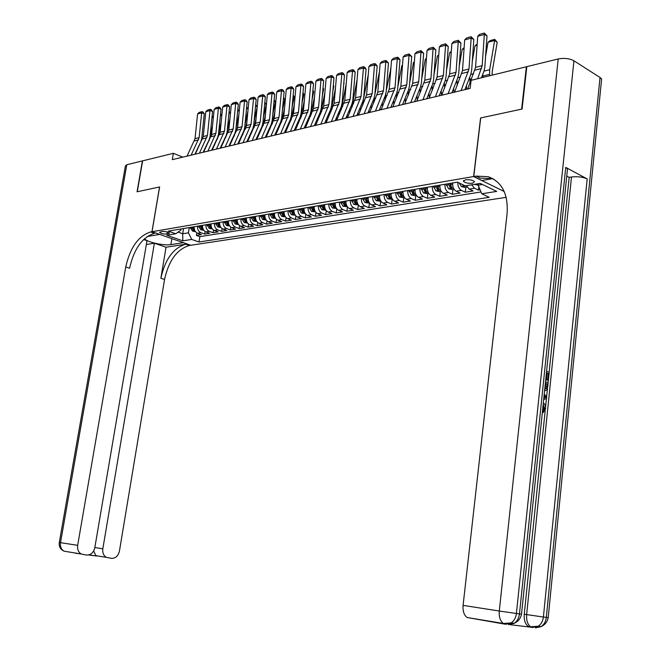 <?xml version="1.0" encoding="UTF-8"?>
<svg xmlns="http://www.w3.org/2000/svg" width="661" height="661" viewBox="0 0 661 661"><rect width="100%" height="100%" fill="white"/><g stroke="black" fill="none" stroke-linecap="round" stroke-linejoin="round"><path stroke-width="0.99" d="M465.402 179.792L463.427 181.329C465.212 182.932 468.244 183.56 472.516 183.229L474.515 181.676C472.714 180.073 469.674 179.445 465.402 179.792M526.776 67.009L526.371 66.769L521.636 109.139L480.572 117.964L473.631 176.545L152.03 231.705L190.806 245.272L506.186 197.35M194.218 226.74C194.028 229.896 195.144 232.069 197.573 233.25L201.357 234.614L196.408 235.407L196.821 232.887M197.532 226.169C197.342 229.342 198.465 231.524 200.894 232.713L204.687 234.077L205.1 231.49M204.687 234.077L209.719 233.267L205.918 231.895C203.489 230.697 202.365 228.508 202.555 225.327M211.033 223.889C210.842 227.103 211.966 229.309 214.404 230.515L218.213 231.904L213.098 232.73L213.528 230.061M219.642 222.427C219.452 225.665 220.584 227.896 223.03 229.111L226.847 230.515L221.65 231.35L222.079 228.615M228.4 220.948C228.21 224.211 229.342 226.459 231.796 227.69L235.613 229.111L230.334 229.962L230.78 227.136M237.299 219.435C237.117 222.732 238.249 224.996 240.703 226.244L244.537 227.673L239.166 228.541L239.621 225.632M246.355 217.907C246.165 221.22 247.305 223.509 249.767 224.765L253.601 226.219L248.148 227.095L248.61 224.096M255.559 216.345C255.369 219.692 256.509 221.997 258.98 223.269L262.822 224.74L257.269 225.632L257.749 222.534M264.912 214.759C264.731 218.138 265.879 220.46 268.349 221.749L272.2 223.236L266.557 224.137L267.036 220.939M274.439 213.148C274.257 216.552 275.406 218.898 277.884 220.196L281.743 221.699L276.001 222.625L276.496 219.312M284.123 211.512C283.949 214.941 285.098 217.312 287.576 218.626L291.443 220.146L285.602 221.08L286.106 217.651M293.98 209.843C293.806 213.296 294.955 215.693 297.442 217.015L301.317 218.56L295.368 219.51L295.888 215.957M304.01 208.141C303.837 211.627 304.994 214.048 307.481 215.387L311.356 216.94L305.308 217.915L305.845 214.23M314.223 206.414C314.049 209.934 315.206 212.371 317.701 213.726L321.585 215.304L315.429 216.287L315.975 212.462M324.617 204.654C324.444 208.207 325.609 210.669 328.104 212.032L331.987 213.627L325.724 214.635L326.286 210.652M335.201 202.861C335.028 206.447 336.193 208.926 338.688 210.314L342.58 211.925L336.201 212.949L336.78 208.81M345.976 201.035C345.802 204.654 346.975 207.157 349.471 208.562L353.371 210.198L346.876 211.239L347.471 206.918M356.94 199.234L356.932 199.176C356.783 202.828 357.948 205.356 360.46 206.777L364.351 208.43L357.741 209.496L358.353 204.984M368.127 197.284C367.962 200.969 369.135 203.522 371.639 204.96L375.539 206.629L368.805 207.711L369.425 203.101M379.521 195.35C379.356 199.068 380.529 201.655 383.041 203.109L386.941 204.803L380.075 205.901L380.695 201.25M391.13 193.384C390.965 197.135 392.147 199.746 394.65 201.217L398.558 202.935L391.56 204.059L392.18 199.366M402.962 191.384C402.797 195.169 403.978 197.804 406.49 199.292L410.39 201.035L403.26 202.175L403.879 197.441M415.017 189.343C414.86 193.161 416.042 195.83 418.553 197.333L422.453 199.093L415.191 200.266L415.802 195.482M427.312 187.261C427.163 191.12 428.336 193.813 430.848 195.334L434.756 197.118L427.345 198.308L427.956 193.483M439.854 185.138C439.705 189.029 440.879 191.756 443.391 193.293L447.299 195.102L439.739 196.317L440.342 191.45M452.636 182.973C452.496 186.906 453.677 189.657 456.181 191.219L460.081 193.053L452.38 194.293L452.975 189.368M466.385 185.675L469.236 189.096L473.127 190.955L465.27 192.219L465.865 187.253M182.791 157.144L173.372 153.311L172.306 159.648L470.128 88.417L471.111 80.312L526.371 66.769M166.96 234.077L169.571 233.209C168.059 231.937 165.572 231.35 162.11 231.449L159.524 232.317C161.028 233.581 163.507 234.168 166.96 234.077L167.307 231.994M473.631 176.545L504.194 191.492M183.568 228.541L182.709 233.754L188.418 232.821L191.748 239.431L199.002 242L489.206 197.333L481.745 193.764L496.717 191.409L480.217 183.386L465.228 185.865L457.462 182.155L168.291 231.127L175.768 233.771L180.858 230.119L181.048 228.962M191.748 239.431L182.808 240.844L166.861 235.25L175.768 233.771M196.408 235.407L199.862 236.646L481.01 191.963M471.681 184.799L474.524 188.236L478.424 190.104L480.126 189.831M465.27 192.219L461.37 190.376C458.932 188.864 457.743 186.179 457.809 182.32M452.38 194.293L448.48 192.467C445.968 190.922 444.787 188.187 444.936 184.279M439.739 196.317L435.839 194.524C433.327 192.995 432.145 190.285 432.302 186.419M427.345 198.308L423.445 196.54C420.933 195.028 419.752 192.351 419.909 188.517M415.191 200.266L411.282 198.515C408.771 197.019 407.597 194.375 407.754 190.575M403.26 202.175L399.36 200.457C396.848 198.978 395.675 196.358 395.832 192.591M391.56 204.059L387.66 202.357C385.148 200.894 383.975 198.3 384.14 194.574M380.075 205.901L376.175 204.224C373.672 202.778 372.498 200.209 372.664 196.515M368.805 207.711L364.905 206.05C362.402 204.629 361.228 202.084 361.402 198.424M357.741 209.496L353.842 207.851C351.338 206.447 350.173 203.927 350.338 200.291M346.876 211.239L342.976 209.62C340.481 208.223 339.316 205.728 339.49 202.134M336.201 212.949L332.318 211.346C329.814 209.975 328.657 207.504 328.831 203.935M325.724 214.635L321.841 213.057C319.346 211.694 318.181 209.248 318.362 205.711M315.429 216.287L311.546 214.726C309.059 213.379 307.902 210.958 308.076 207.455M305.308 217.915L301.441 216.37C298.954 215.04 297.797 212.635 297.971 209.165M295.368 219.51L291.501 217.981C289.022 216.668 287.865 214.288 288.047 210.842M285.602 221.08L281.743 219.568C279.264 218.27 278.116 215.907 278.289 212.495M276.001 222.625L272.142 221.129C269.671 219.84 268.523 217.502 268.705 214.123M266.557 224.137L262.706 222.666C260.236 221.385 259.095 219.072 259.277 215.717M257.269 225.632L253.436 224.17C250.965 222.906 249.833 220.617 250.015 217.287M248.148 227.095L244.314 225.657C241.852 224.401 240.72 222.129 240.901 218.832M239.166 228.541L235.341 227.111C232.887 225.872 231.755 223.625 231.945 220.344M230.334 229.962L226.516 228.549C224.071 227.326 222.939 225.087 223.129 221.84M221.65 231.35L217.841 229.954C215.395 228.747 214.271 226.533 214.461 223.311M213.098 232.73L209.297 231.342C206.86 230.144 205.736 227.946 205.926 224.748M189.277 227.574L188.418 232.821M152.03 231.705L159.615 186.947L137.29 191.748L142.627 160.846L173.372 153.311M178.082 232.11L182.709 233.754L182.808 240.844M478.39 183.692L478.209 185.179L482.464 184.477M199.862 236.646L199.002 242M478.424 190.104L478.828 186.666M481.745 193.764L478.209 185.179M187.038 156.128L195.036 138.645L197.573 113.989L201.671 112.849L202.002 111.635L203.043 111.998L204.266 113.758L201.745 138.463L200.812 141.884L194.846 154.261M204.266 113.758L201.671 112.849L199.143 137.604L191.136 155.145M197.573 113.989L199.135 112.436L202.002 111.635M209.173 140.586L209.711 138.256M209.95 137.199L212.512 125.929M213.313 117.914L211.999 117.204M206.315 145.684L206.381 146.428M195.499 231.689L192.516 231.094L190.211 227.417M191.764 227.153L193.326 230.392L194.59 230.549L192.756 226.979M212.107 116.088L213.412 116.956M126.788 164.738L60.515 542.664L59.3 542.45L125.4 165.919L126.788 164.738L142.404 160.904L137.058 191.797L159.532 186.964L151.956 231.722L150.609 231.953C138.413 235.919 130.118 247.602 125.73 266.986L77.668 545.342C77.18 549.349 78.378 552.241 81.262 554.009L86.558 555.058C90.805 555.108 93.556 552.646 94.812 547.696L146.99 240.695L143.611 239.538M159.714 234.399L147.155 236.539M144.66 238.547C145.552 241.802 163.672 245.958 170.885 244.611L183.279 242.678L190.723 245.281L189.36 245.487C177.032 249.205 168.762 260.525 164.556 279.454L119.443 551.076C118.228 555.959 115.568 558.38 111.453 558.347L106.388 557.363C103.546 555.645 102.364 552.786 102.827 548.795L154.377 243.223L146.345 244.504M159.706 234.432L151.956 231.722M166.035 247.222L185.675 244.206C173.364 247.941 165.093 259.294 160.863 278.273L166.035 247.222L154.377 243.223M93.341 551.497L93.961 551.58L93.771 550.77M150.609 231.953L154.467 233.3C142.255 237.241 133.968 248.883 129.589 268.234L125.73 266.986M93.961 551.58L95.911 555.645L96.82 556.05L88.607 554.967M542.524 410.688L543.516 408.564L543.045 405.647M546.581 371.424L549.225 372.341L548.415 380.215L546.383 379.968L547.027 373.672L546.374 373.448M508.987 623.62L506.086 624.207M510.143 624.695L530.114 627.099L528.238 626.413C525.198 624.108 523.867 620.043 524.247 614.226L526.643 614.598L571.501 176.999C577.532 176.305 582.754 176.95 587.175 178.924L565.733 167.39L567.51 168.836L567.32 170.703M566.758 176.074L569.187 177.363L549.134 372.308M548.324 380.215L548.076 382.628M547.482 388.354L546.622 396.699M546.432 398.608L545.565 407.036M545.201 410.58L524.247 614.226M522.074 109.04L480.712 117.931L473.772 176.52L476.143 176.115L488.19 176.71C502.046 181.825 508.342 194.152 507.086 213.701L463.088 605.377L499.286 611.02L558.206 58.961L526.817 66.654L522.074 109.04M473.772 176.52L481.861 180.478L492.833 178.635M558.206 58.961C564.213 57.838 569.46 58.457 573.938 60.804L600.023 77.469L601.609 79.031L601.394 81.171M505.021 624.174L467.162 617.523C464.022 615.168 462.667 611.119 463.088 605.377M569.187 177.363L571.501 176.999M476.143 176.115L480.167 178.09L492.222 178.701L493.941 179.28M548.415 380.215L547.63 379.951L548.283 373.647L547.027 373.672M548.283 373.647L546.424 373.002M547.63 379.951L546.383 379.968M545.515 381.761L548.159 382.653L547.771 386.487L546.812 389.899L544.573 390.899M544.73 389.321L546.655 388.048L546.986 386.239L547.217 383.967L545.35 383.339M547.217 383.967L545.308 383.768M544.771 388.965L545.961 383.983M546.655 388.048L545.399 388.065M546.986 386.239L545.73 386.255M544.234 394.171L546.705 396.79L546.523 398.575L543.689 399.467M543.838 397.972L545.837 397.426L544.077 395.675M543.879 397.625L545.837 397.426M543.334 402.896C545.003 403.97 545.746 405.961 545.548 408.895L543.127 412.629L543.086 410.968L544.78 408.572L543.516 408.564M544.78 408.572L543.168 404.507M543.086 410.968L542.499 410.968M543.127 412.629L542.326 412.621M195.268 154.162L203.274 136.546L205.811 111.701L209.975 110.544L210.297 109.321L211.338 109.693L212.578 111.461L210.066 136.364L209.124 139.81L203.15 152.278M212.578 111.461L209.975 110.544L207.447 135.488L199.432 153.162M205.811 111.701L207.38 110.139L210.297 109.321M203.638 152.162L211.652 134.423L214.172 109.379L218.411 108.206L218.725 106.975L219.766 107.355L221.022 109.139L218.51 134.233L217.568 137.703L211.594 150.254M221.022 109.139L218.411 108.206L215.891 133.34L207.868 151.146M214.172 109.379L215.759 107.801L218.725 106.975M212.131 150.13L220.163 132.258L222.683 107.024L226.987 105.826L227.285 104.595L228.334 104.975L229.598 106.768L227.095 132.06L226.153 135.563L220.171 148.204M229.598 106.768L226.987 105.826L224.467 131.167L216.436 149.097M222.683 107.024L224.277 105.43L227.285 104.595M220.774 148.056L228.813 130.06L231.325 104.628L235.696 103.413L235.994 102.174L237.035 102.554L238.315 104.364L235.82 129.853L234.878 133.382L228.888 146.122M238.315 104.364L235.696 103.413L233.184 128.945L225.145 147.015M231.325 104.628L232.928 103.025L235.994 102.174M217.37 139.132L217.816 137.133M218.535 133.943L221.146 122.376M221.807 115.758L220.427 115.006M214.651 143.825L214.734 144.676M203.844 230.317L200.795 229.722L198.474 226.012M211.619 134.695L211.338 135.951M200.06 225.748L201.622 229.02L202.902 229.169L201.068 225.575M220.551 113.816L221.889 114.981M225.682 137.678L226.161 135.538M227.21 130.861L229.929 118.724M230.441 113.568L229.003 112.783M223.129 141.95L223.22 142.9M212.33 228.929L209.198 228.334L206.876 224.591M220.229 131.605L219.576 134.497M208.488 224.319L210.058 227.615L211.346 227.764L209.512 224.145M229.119 111.585L230.499 112.973M234.192 136.1L234.663 133.836M236.027 127.705L238.852 114.973M239.208 111.354L237.712 110.519M231.747 140.041L231.837 141.099M220.948 227.508L217.742 226.921L215.412 223.145M228.962 128.474L228.004 132.778M217.056 222.864L218.626 226.194L219.931 226.343L218.089 222.691M237.828 109.321L239.249 110.932M242.884 134.414L243.306 132.117M244.991 124.466L247.933 111.122M248.123 109.098L246.561 108.23M240.497 138.116L240.604 139.289M229.706 226.07L226.426 225.484L224.096 221.675M237.853 125.268L236.564 131.052M225.756 221.394L227.334 224.748L228.656 224.897L226.814 221.212M246.677 107.032L248.148 108.875M229.557 145.957L237.596 127.829L240.108 102.191L244.553 100.959L244.834 99.712L245.884 100.092L247.173 101.926L244.686 127.614L243.744 131.167L237.745 143.999M247.173 101.926L244.553 100.959L242.05 126.697L234.002 144.899M240.108 102.191L241.728 100.579L244.834 99.712M251.742 132.646L252.081 130.382M254.105 121.145L257.154 107.165M257.187 106.818L255.559 105.9M249.395 136.158L249.511 137.447M238.613 224.608L235.258 224.021L232.912 220.179M246.884 121.979L245.272 129.3M234.605 219.898L236.184 223.278L237.53 223.426L235.68 219.716M255.675 104.694L257.195 106.776M238.489 143.825L246.536 125.557L249.032 99.712L253.551 98.464L253.832 97.208L254.882 97.597L256.179 99.439L253.7 125.334L252.758 128.92L246.76 141.842M256.179 99.439L253.551 98.464L251.056 124.4L243.008 142.743M249.032 99.712L250.668 98.084L253.832 97.208M260.773 130.82L261.004 128.631M263.367 117.732L266.259 104.413L264.714 103.537M258.443 134.175L258.575 135.596M247.668 223.121L244.231 222.542L241.885 218.667M256.063 118.608L254.113 127.54M243.603 218.37L245.19 221.79L246.545 221.922L244.694 218.188M264.821 102.331L266.259 104.413M247.561 141.652L255.617 123.243L258.112 97.2L262.706 95.928L262.971 94.663L264.02 95.06L265.342 96.911L262.863 123.02L261.93 126.631L255.923 139.653M265.342 96.911L262.706 95.928L260.219 122.078L252.163 140.553M258.112 97.2L259.756 95.556L262.971 94.663M269.969 128.936L270.076 126.846M272.786 114.237L275.43 101.943L274.018 101.133M267.647 132.167L267.779 133.712M256.873 221.6L253.361 221.03L251.006 217.122M265.4 115.146L263.103 125.764M252.75 216.825L254.345 220.27L255.716 220.402L253.865 216.634M274.125 99.927L275.43 101.943M256.799 139.446L264.854 120.897L267.341 94.639L272.01 93.341L272.266 92.069L273.324 92.474L274.654 94.349L272.183 120.666L271.25 124.301L265.235 137.422M274.654 94.349L272.01 93.341L269.539 119.707L261.475 138.323M267.341 94.639L268.994 92.986L272.266 92.069M279.33 127.011L279.347 124.962M282.371 110.651L284.759 99.439L283.478 98.696M277 130.134L277.149 131.82M266.243 220.063L262.64 219.493L260.277 215.544M274.902 111.593L272.241 123.971M262.062 215.246L263.648 218.725L265.044 218.857L263.185 215.056M283.586 97.489L284.759 99.439M266.185 137.199L274.249 118.509L276.728 92.036L281.479 90.714L281.718 89.442L282.776 89.846L284.123 91.739L281.66 118.269L280.727 121.938L274.712 135.158M284.123 91.739L281.479 90.714L279.008 117.303L270.944 136.059M276.728 92.036L278.397 90.367L281.718 89.442M288.857 125.053L288.799 122.996M292.112 106.966L294.244 96.886L293.096 96.217M286.51 128.077L286.676 129.903M275.769 218.502L272.076 217.932L269.713 213.949M284.56 107.95L281.553 122.12M271.522 213.643L273.117 217.155L274.53 217.279L272.671 213.445M293.203 95.093L294.244 96.886M275.744 134.91L283.809 116.08L286.271 89.392L291.104 88.045L291.336 86.765L292.393 87.178L293.748 89.078L291.303 115.832L290.369 119.525L284.354 132.853M293.748 89.078L291.104 88.045L288.65 114.849L280.578 133.753M286.271 89.392L287.956 87.706L291.336 86.765M298.549 123.078L298.433 120.963M302.036 103.174L303.895 94.3L302.887 93.705M296.186 125.987L296.359 127.961M285.461 216.907L281.677 216.345L279.306 212.321M294.385 104.207L291.047 120.186M281.148 212.016L282.751 215.552L284.172 215.676L282.313 211.817M302.978 92.73L303.895 94.3M285.461 132.588L293.525 113.609L295.979 86.698L300.895 85.335L301.119 84.038L302.176 84.459L303.548 86.376L301.119 113.353L300.177 117.08L294.162 130.506M303.548 86.376L300.895 85.335L298.45 112.353L290.386 131.407M295.979 86.698L297.673 84.996L301.119 84.038M308.406 121.079L308.249 118.881M312.124 99.282L313.702 91.656L312.851 91.144M306.026 123.88L306.217 126.003M295.327 215.288L291.451 214.726L289.072 210.669M304.382 100.356L300.73 118.187M290.947 210.355L292.55 213.924L293.996 214.048L292.137 210.157M312.917 90.326L313.702 91.656M295.351 130.225L303.416 111.098L305.861 83.955L310.868 82.567L311.075 81.27L312.132 81.691L313.521 83.633L311.091 110.833L310.158 114.584L304.143 128.118M313.521 83.633L310.868 82.567L308.431 109.817L300.358 129.027M305.861 83.955L307.572 82.245L311.075 81.27M318.437 119.063L318.247 116.749M322.394 95.283L323.683 88.979L322.981 88.549M316.049 121.731L316.247 124.02M305.357 213.635L301.391 213.082L299.012 208.992M314.562 96.407L310.604 116.129M300.912 208.669L302.523 212.272L303.986 212.388L302.127 208.463M323.039 87.88L323.683 88.979M305.415 127.813L313.479 108.536L315.908 81.171L321.006 79.758L321.196 78.452L322.262 78.882L323.659 80.832L321.254 108.264L320.312 112.048L314.305 125.689M323.659 80.832L321.006 79.758L318.577 107.239L310.513 126.598M315.908 81.171L317.635 79.444L321.196 78.452M328.641 117.022L328.426 114.56M332.838 91.168L333.846 86.244L333.293 85.913M326.237 119.567L326.46 122.021M315.57 211.958L311.505 211.413L309.117 207.273M324.915 92.333L320.651 114.023M311.058 206.951L312.678 210.586L314.149 210.702L312.289 206.736M333.342 85.401L333.846 86.244M315.661 125.367L323.725 105.934L326.146 78.329L331.326 76.891L331.508 75.585L332.566 76.015L333.987 77.981L331.591 105.653L330.657 109.47L324.642 123.219M333.987 77.981L331.326 76.891L328.914 104.612L320.849 124.128M326.146 78.329L327.873 76.593L331.508 75.585M339.027 114.964L338.796 112.329M343.48 86.93L343.794 83.236M336.614 117.369L336.846 120.005M325.972 210.248L321.808 209.702L319.412 205.53M335.458 88.153L330.897 111.858M321.386 205.199L323.006 208.876L324.501 208.983L322.642 204.984M343.827 82.881L344.174 83.468M326.088 122.872L334.152 103.281L336.556 75.445L341.828 73.982L341.993 72.66L343.059 73.107L344.488 75.09L342.109 102.992L341.175 106.842L335.168 120.699M344.488 75.09L341.828 73.982L339.432 101.943L331.376 121.607M336.556 75.445L338.3 73.693L341.993 72.66M349.603 112.882L349.355 110.065M354.313 82.567L354.486 80.51M347.174 115.138L347.405 117.774M336.556 208.504L332.285 207.975L329.889 203.762M346.19 83.84L341.332 109.652M331.905 203.414L333.524 207.124L335.044 207.232L333.177 203.2M336.705 120.335L344.761 100.588L347.157 72.503L352.528 71.016L352.677 69.686L353.742 70.14L355.188 72.14L352.825 100.282L351.892 104.165L345.885 118.137M355.188 72.14L352.528 71.016L350.14 99.216L342.084 119.046M347.157 72.503L348.917 70.735L352.677 69.686M360.377 110.784L360.105 107.768M357.923 112.882L358.13 115.204M347.339 206.736L342.96 206.207L340.555 201.952M357.114 79.403L351.966 107.396M342.605 201.605L344.232 205.348L345.769 205.447L343.91 201.382M347.521 117.749L355.568 97.836L357.948 69.512L363.418 67.992L363.55 66.662L364.616 67.116L366.078 69.132L363.732 97.531L362.798 101.439L356.8 115.526M366.078 69.132L363.418 67.992L361.046 96.448L352.999 116.435M357.948 69.512L359.724 67.728L363.55 66.662M371.342 108.668L371.052 105.438M368.879 110.602L369.053 112.593M358.32 204.927L353.833 204.406L351.429 200.109M363.286 100.051L362.798 105.091M368.243 74.833L363.674 98.084M353.511 199.754L355.139 203.538L356.7 203.629L354.833 199.531M358.535 115.113L366.574 95.035L368.937 66.464L374.506 64.918L374.622 63.58L375.688 64.043L377.175 66.075L374.837 94.721L373.911 98.671L367.921 112.866M377.175 66.075L374.506 64.918L372.16 93.622L364.12 113.775M368.937 66.464L370.722 64.662L374.622 63.58M382.504 106.528L382.198 103.083M380.025 108.288L380.174 109.933M369.499 203.092L364.905 202.58L362.492 198.234M374.151 98.059L373.837 102.744M379.455 71.661L374.87 94.341M364.616 197.879L366.252 201.696L367.83 201.779L365.963 197.647M369.755 112.428L377.786 92.193L380.125 63.365L385.801 61.787L385.908 60.44L388.47 62.96L386.156 91.862L385.231 95.845L379.24 110.156M388.47 62.96L385.801 61.787L383.471 90.747L375.44 111.065M380.125 63.365L381.934 61.539L385.908 60.44M393.882 104.38L393.559 100.695M391.386 105.942L391.494 107.222M380.893 201.217L376.183 200.713L373.762 196.325M387.197 95.3L385.264 95.779L385.082 100.348M390.858 68.57L386.255 90.598M375.935 195.962L377.563 199.82L379.166 199.895L377.307 195.73M390.469 68.678L390.882 68.356M381.182 109.693L389.205 89.285L391.527 60.201L397.311 58.598L397.393 57.234L398.467 57.714L399.979 59.787L397.682 88.946L396.765 92.961L390.783 107.396M399.979 59.787L397.311 58.598L394.997 87.814L386.982 108.305M391.527 60.201L393.353 58.366L397.393 57.234M405.474 102.207L405.127 98.282M402.962 103.57L403.036 104.463M392.51 199.308L387.668 198.812L385.256 194.384M396.617 93.317L396.542 97.927M402.483 65.431L401.871 65.596L397.856 86.756M387.462 194.012L389.098 197.903L390.717 197.978L388.858 193.772M389.122 195.119L388.85 193.772M401.871 65.596L402.508 65.092M392.832 106.908L400.847 86.327L403.144 56.978L409.035 55.342L409.101 53.979L411.704 56.557L409.432 85.98L408.515 90.028L402.541 104.587M411.704 56.557L409.035 55.342L406.746 84.831L398.74 105.496M403.144 56.978L404.978 55.127L409.101 53.979M417.281 100.018L416.917 95.837M414.753 101.174L414.794 101.654M404.342 197.366L402.706 197.631L399.384 196.871L396.964 192.401M408.201 90.788L408.225 95.473M414.323 62.225L413.489 62.448L409.68 82.799M399.211 192.021L400.847 195.953L402.499 196.02L400.632 191.781M400.971 193.417L400.591 191.781M413.489 62.448L414.364 61.762M404.706 104.066L412.704 83.311L414.984 53.698L420.991 52.029L421.04 50.657L423.66 53.26L421.404 82.956L420.487 87.037L414.53 101.72M423.66 53.26L420.991 52.029L418.719 81.782L410.729 102.629M414.984 53.698L416.835 51.831L421.04 50.657M429.32 97.811L428.931 93.366M426.766 98.745L432.691 83.988L433.608 79.865L435.839 49.897L433.17 48.65L427.047 50.352L424.792 80.245L430.922 78.684L433.195 47.27L435.839 49.897M416.405 195.383L414.67 195.664L411.316 194.896L408.895 190.376M420.016 88.194L420.123 92.994M426.395 58.953L425.329 59.242L421.718 78.733M411.183 189.988L412.828 193.962L414.497 194.028L412.638 189.748M413.034 191.599L412.571 189.757M425.329 59.242L426.444 58.366M416.81 101.174L424.792 80.245M422.957 99.704L430.922 78.684M427.047 50.352L428.915 48.46L433.195 47.27M441.556 95.25L441.176 90.863M428.708 193.359L426.857 193.665L423.486 192.888L421.057 188.319M432.071 85.542L432.253 90.483M438.706 55.623L437.392 55.978L434.004 74.544M423.395 187.922L425.04 191.938L426.733 191.987L424.874 187.674M425.04 191.938L425.32 189.699L424.775 187.691M437.392 55.978L438.755 54.904M429.154 98.216L437.111 77.106L439.35 46.939L445.588 45.212L445.597 43.816L448.257 46.477L446.043 76.726L445.134 80.882L439.21 95.812M448.257 46.477L445.588 45.212L443.366 75.519L435.417 96.721M439.35 46.939L441.234 45.039L445.597 43.816M454.008 92.276L453.661 88.334M441.242 191.302L439.284 191.624L435.888 190.831L433.459 186.22M444.366 82.823L444.622 87.938M451.248 52.227L449.687 52.649L446.522 70.24M435.847 185.815L437.491 189.872L439.21 189.914L437.351 185.559M437.491 189.872L437.772 187.608L437.227 185.584M449.687 52.649L451.314 51.368M441.738 95.209L449.678 73.916L451.884 43.461L458.247 41.701L458.238 40.296L460.915 42.982L458.734 73.52L457.825 77.717L451.917 92.771M460.915 42.982L458.247 41.701L456.049 72.297L448.125 93.68M451.884 43.461L453.785 41.544L458.238 40.296M454.578 92.135L462.493 70.661L464.675 39.916L471.161 38.115L471.128 36.71L473.83 39.42L471.673 70.248L470.772 74.486L464.881 89.673M473.83 39.42L471.161 38.115L468.996 69.008L461.097 90.582M464.675 39.916L466.592 37.974L471.128 36.71M467.674 89.004L475.565 67.339L477.713 36.297L484.339 34.463L484.282 33.05L487 35.793L484.868 66.91L483.976 71.19L481.448 77.783M487 35.793L484.339 34.463L482.191 65.646L477.672 78.709M477.713 36.297L479.646 34.339L484.282 33.05M466.691 89.243L466.393 85.773M454.041 189.195L451.959 189.542L448.538 188.74L446.109 184.08M456.908 80.047L457.23 85.368M464.047 48.765L462.221 49.261L459.288 65.803M448.538 183.667L450.191 187.765L451.934 187.798L450.083 183.403M450.191 187.765L450.472 185.477L449.926 183.428M462.221 49.261L464.113 47.757M467.087 187.055L464.89 187.41L461.444 186.609L459.221 182.998M469.715 77.213L470.087 82.774M477.093 45.229L475.003 45.799L472.301 61.225M462.336 184.485L463.146 185.617L464.931 185.724M475.003 45.799L477.176 44.13M492.156 75.156L492.222 71.52L497.196 42.345L494.651 40.478L489.652 69.711L489.603 75.784M478.225 185.22L474.449 184.336M482.778 74.321L482.968 77.403M488.033 42.271L490.123 40.61L494.75 39.354L494.651 40.478L488.033 42.271L485.579 56.499M494.75 39.354L497.196 42.345M200.894 232.713L197.573 233.25M474.524 188.236L469.236 189.096M461.37 190.376L456.181 191.219M448.48 192.467L443.391 193.293M435.839 194.524L430.848 195.334M423.445 196.54L418.553 197.333M411.282 198.515L406.49 199.292M399.36 200.457L394.65 201.217M387.66 202.357L383.041 203.109M376.175 204.224L371.639 204.96M364.905 206.05L360.46 206.777M353.842 207.851L349.471 208.562M342.976 209.62L338.688 210.314M332.318 211.346L328.104 212.032M321.841 213.057L317.701 213.726M311.546 214.726L307.481 215.387M301.441 216.37L297.442 217.015M291.501 217.981L287.576 218.626M281.743 219.568L277.884 220.196M272.142 221.129L268.349 221.749M262.706 222.666L258.98 223.269M253.436 224.17L249.767 224.765M244.314 225.657L240.703 226.244M235.341 227.111L231.796 227.69M226.516 228.549L223.03 229.111M217.841 229.954L214.404 230.515M209.297 231.342L205.918 231.895M168.927 232.622L168.737 233.779M194.408 140.917L198.515 139.884M195.036 138.645L199.143 137.604M192.591 231.11L194.888 230.73M192.954 227.929L194.152 227.723M190.409 228.351L191.971 228.095M193.499 229.301L193.326 230.392M185.675 244.206L189.36 245.487M160.863 278.273L164.556 279.454M80.758 553.926L75.321 553.207M64.885 551.315L64.076 551.183C61.217 549.44 60.027 546.606 60.515 542.664L77.668 545.342M94.837 547.556L102.827 548.795M171.868 238.646L170.885 244.611M573.938 60.804L516.406 613.499L519.472 613.895L565.733 167.39M587.175 178.924L543.4 617.027L546.317 617.407L600.023 77.469M532.163 627.438L530.114 627.099M528.238 626.413L530.634 626.81L538.285 626.215C541.185 624.182 542.888 621.125 543.4 617.027L526.643 614.598C526.263 620.431 527.594 624.496 530.634 626.81L532.518 627.496L538.285 626.215L541.21 626.57C544.11 624.546 545.812 621.497 546.317 617.407L548.2 617.564M601.609 79.031L548.192 617.63C547.382 621.778 545.061 624.761 541.21 626.57L535.451 627.851L539.483 626.364M467.162 617.523L503.368 623.48L511.217 622.91C514.142 620.836 515.877 617.696 516.406 613.499L499.286 611.02C498.873 616.92 500.237 621.076 503.368 623.48L505.417 624.24L511.217 622.91L514.283 623.29C517.216 621.216 518.943 618.085 519.472 613.895L521.521 614.077M567.51 168.836L521.512 614.143C520.653 618.399 518.241 621.439 514.283 623.29L508.491 624.604L512.713 623.1M544.4 397.815L543.854 397.823M202.654 138.843L206.819 137.794M203.274 136.546L207.447 135.488M211.024 136.728L215.263 135.662M211.652 134.423L215.891 133.34M219.535 134.588L223.839 133.497M220.163 132.258L224.467 131.167M228.177 132.407L232.556 131.299M228.813 130.06L233.184 128.945M200.861 229.739L203.233 229.35M201.266 226.525L202.497 226.318M198.68 226.963L200.266 226.698M201.803 227.896L201.622 229.02M209.273 228.351L211.71 227.946M209.711 225.104L210.966 224.889M207.083 225.55L208.694 225.277M210.239 226.467L210.058 227.615M217.816 226.938L220.328 226.525M218.295 223.658L219.584 223.443M215.618 224.112L217.254 223.831M218.808 225.013L218.626 226.194M226.5 225.5L229.086 225.07M227.02 222.187L228.342 221.964M224.294 222.65L225.963 222.369M227.524 223.534L227.334 224.748M236.969 130.184L241.422 129.069M237.596 127.829L242.05 126.697M235.333 224.038L237.993 223.6M235.886 220.7L237.241 220.468M233.118 221.162L234.812 220.873M236.382 222.03L236.184 223.278M245.909 127.937L250.428 126.796M246.536 125.557L251.056 124.4M244.306 222.559L247.049 222.104M244.9 219.179L246.289 218.94M242.091 219.65L243.81 219.361M245.388 220.501L245.19 221.79M254.989 125.64L259.591 124.483M255.617 123.243L260.219 122.078M253.436 221.047L256.253 220.576M254.072 217.634L255.493 217.395M251.213 218.113L252.965 217.824M254.543 218.948L254.345 220.27M264.226 123.318L268.903 122.136M264.854 120.897L269.539 119.707M262.714 219.51L265.615 219.031M263.392 216.064L264.854 215.816M260.484 216.552L262.268 216.254M263.855 217.362L263.648 218.725M273.621 120.946L278.38 119.748M274.249 118.509L279.008 117.303M272.158 217.948L275.141 217.452M272.877 214.47L274.381 214.214M269.919 214.965L271.729 214.66M273.332 215.75L273.117 217.155M283.181 118.534L288.022 117.319M283.809 116.08L288.65 114.849M281.76 216.362L284.833 215.85M282.528 212.842L284.065 212.586M279.52 213.346L281.363 213.04M282.966 214.114L282.751 215.552M292.897 116.088L297.822 114.84M293.525 113.609L298.45 112.353M291.526 214.742L294.69 214.222M292.344 211.19L293.922 210.925M289.287 211.702L291.154 211.388M301.391 116.724L300.937 116.84M292.773 212.445L292.55 213.924M302.796 113.593L307.803 112.329M303.416 111.098L308.431 109.817M301.466 213.098L304.729 212.561M302.333 209.504L303.953 209.231M299.218 210.033L301.127 209.711M311.455 114.213L310.844 114.361M302.746 210.743L302.523 212.272M312.86 111.056L317.958 109.767M313.479 108.536L318.577 107.239M311.587 211.429L314.942 210.876M312.504 207.794L314.165 207.513M309.331 208.331L311.273 208M321.7 111.651L320.916 111.849M312.901 209.008L312.678 210.586M323.097 108.47L328.286 107.165M323.725 105.934L328.914 104.612M321.882 209.727L325.336 209.157M322.857 206.05L324.559 205.761M319.627 206.596L321.601 206.257M332.128 109.048L331.169 109.288M323.237 207.24L323.006 208.876M333.524 105.843L338.812 104.504M334.152 103.281L339.432 101.943M332.367 207.992L335.92 207.405M333.392 204.274L335.144 203.976M330.103 204.827L332.119 204.489M342.737 106.396L341.597 106.685M333.764 205.447L333.524 207.124M344.141 103.166L349.52 101.811M344.761 100.588L350.14 99.216M343.042 206.224L346.703 205.621M344.125 202.464L345.918 202.167M340.77 203.034L342.828 202.687M353.552 103.703L352.222 104.033M344.472 203.613L344.232 205.348M354.949 100.439L360.427 99.059M355.568 97.836L361.046 96.448M353.916 204.431L357.684 203.803M355.048 200.63L356.899 200.316M351.644 201.2L353.726 200.853M364.558 100.951L363.038 101.331M355.387 201.737L355.139 203.538M365.954 97.663L371.54 96.258M366.574 95.035L372.16 93.622M364.988 202.596L368.863 201.952M366.177 198.754L368.078 198.432M362.707 199.341L364.831 198.978M375.77 98.15L374.043 98.58M366.5 199.829L366.252 201.696M377.167 94.837L382.851 93.399M377.786 92.193L383.471 90.747M376.266 200.729L380.257 200.068M377.522 196.846L379.472 196.515M373.986 197.441L376.15 197.077M377.828 197.887L377.563 199.82M388.594 91.953L394.386 90.491M389.205 89.285L394.997 87.814M387.751 198.829L391.866 198.151M389.073 194.896L391.072 194.557M385.47 195.507L387.677 195.135M398.839 92.391L396.79 92.904M389.362 195.904L389.098 197.903M400.227 89.02L406.127 87.533M400.847 86.327L406.746 84.831M399.467 196.895L403.706 196.193M400.855 192.913L402.904 192.566M397.178 193.533L399.426 193.152M410.696 89.425L408.539 89.97M408.713 94.275L408.134 94.424M401.12 193.88L400.847 195.953M412.092 86.029L418.107 84.517M412.704 83.311L418.719 81.782M411.398 194.921L415.761 194.194M412.861 190.889L414.968 190.542M409.109 191.525L411.406 191.136M422.792 86.409L420.512 86.979M420.809 91.301L419.991 91.499M413.1 191.806L412.828 193.962M424.18 82.98L430.311 81.435M423.569 192.905L428.064 192.161M425.097 188.831L427.262 188.468M421.28 189.476L423.618 189.079M435.12 83.327L432.715 83.93M433.145 88.26L432.079 88.524M436.5 79.874L442.754 78.295M437.111 77.106L443.366 75.519M435.971 190.855L440.606 190.087M437.574 186.733L439.805 186.352M433.682 187.385L436.062 186.98M447.687 80.188L445.159 80.824M445.721 85.17L444.407 85.492M449.067 76.709L455.446 75.098M449.678 73.916L456.049 72.297M461.882 73.47L468.393 71.834M462.493 70.661L468.996 69.008M474.962 70.173L481.596 68.504M475.565 67.339L482.191 65.646M448.621 188.765L453.396 187.972M450.306 184.584L452.595 184.204M446.332 185.254L448.761 184.849M460.51 76.99L457.85 77.651M458.544 82.005L456.966 82.394M461.527 186.625L466.443 185.815M473.59 73.726L470.797 74.42M471.632 78.783L469.781 79.237M463.229 184.915L463.146 185.617M474.697 184.452L478.366 183.841M489.652 69.711L484.001 71.124M489.479 74.387L482.852 76.023M463.526 180.544L463.427 181.329M95.911 555.645L106.388 557.363M59.292 542.466C58.788 546.548 60.382 549.456 64.076 551.183L81.262 554.009M76.99 553.331L77.692 553.422M88.871 554.901L96.258 555.884M492.222 178.701L488.19 176.71"/></g></svg>
